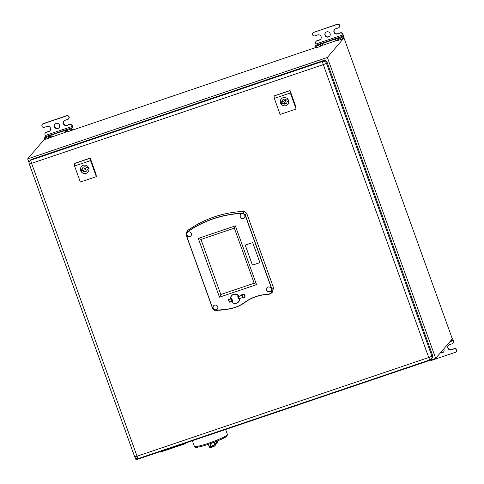 <?xml version="1.0" encoding="UTF-8"?>
<svg xmlns="http://www.w3.org/2000/svg" width="484" height="484" viewBox="0 0 484 484"><rect width="100%" height="100%" fill="white"/><g stroke="black" fill="none" stroke-linecap="round" stroke-linejoin="round"><path stroke-width="0.73" d="M343.985 37.958L452.322 338.873L435.697 358.378L327.359 57.463L343.985 37.958L341.123 39.44L337.548 40.523L337.009 39.023L337.572 38.327L335.587 39.095A2.142 0.387 -108.7 0 0 335.896 40.777L322.913 45.175A2.142 0.387 71.3 0 1 322.598 43.487L315.03 46.458L316.088 45.2L315.877 44.026L342.847 34.896L343.059 36.07L342.013 37.298L337.009 39.023M335.896 40.777L337.421 40.178M322.84 44.927L321.013 45.732L322.889 45.097M66.955 131.981L315.447 47.614M44.982 139.422L66.846 131.745M29.052 162.703L27.679 158.879L44.304 139.374L44.873 139.186M135.278 457.743L136.016 459.8L435.697 358.378M185.656 442.999A1.851 1.809 40.4 0 1 185.396 443.417L185.608 443.156A1.851 1.809 -139.6 0 0 185.753 442.969M185.396 443.417A1.851 1.809 40.4 0 1 184.61 443.943L161.136 451.887A1.851 1.809 40.4 0 1 159.708 451.784M315.586 47.934L319.15 46.875L321.013 45.732M27.679 158.879L327.359 57.463M65.165 130.39L49.973 135.587L49.435 136.222L45.508 137.704L44.425 137.946L45.49 136.688L45.272 135.514L72.243 126.385L72.461 127.558L71.408 128.786L67.482 130.269L66.405 130.511L66.967 129.815L64.983 130.583A2.142 0.387 -108.7 0 0 65.298 132.271M50.142 130.619A2.735 2.674 40.4 0 1 49.096 131.279L46.349 132.211A1.875 1.833 -139.6 0 0 45.556 132.749L45.339 133.003A1.875 1.833 40.4 0 0 45.018 134.812L45.272 135.514M50.3 137.347L52.236 136.415M64.983 130.583L65.503 132.023L66.75 131.479M72.279 129.912L72.999 129.065A2.68 0.484 -108.7 0 0 72.461 126.13L72.207 125.429A1.875 1.833 -139.6 0 0 69.823 124.267L67.076 125.193A2.735 2.674 40.4 0 1 63.973 120.994M51.994 134.975A2.142 0.387 71.3 0 0 52.308 136.669M45.339 133.003A1.875 1.833 40.4 0 1 46.131 132.465L48.884 131.533A2.735 2.674 -139.6 0 0 50.179 127.473A2.735 2.674 -139.6 0 0 47.039 126.421L44.292 127.346A1.851 1.809 40.4 0 1 42.259 124.418A1.851 1.809 40.4 0 1 43.046 123.886L66.52 115.942A1.851 1.809 40.4 0 1 68.553 118.87A1.851 1.809 40.4 0 1 67.766 119.403L65.019 120.335A2.735 2.674 -139.6 0 0 63.725 124.394A2.735 2.674 -139.6 0 0 66.865 125.447L69.611 124.521A1.875 1.833 40.4 0 1 71.989 125.683L72.243 126.385M56.029 123.378A2.735 2.674 -139.6 0 0 54.734 127.431A2.735 2.674 -139.6 0 0 59.03 127.709A2.735 2.674 -139.6 0 0 56.029 123.378M68.553 118.87L68.77 118.616A1.851 1.809 -139.6 0 0 66.738 115.688L43.264 123.632A1.851 1.809 -139.6 0 0 42.477 124.164L42.259 124.418M59.133 127.576A2.735 2.674 40.4 0 1 55.001 127.25A2.735 2.674 40.4 0 1 54.982 124.037M313.65 32.398L337.124 24.454A1.851 1.809 40.4 0 1 339.157 27.382L339.369 27.128A1.851 1.809 -139.6 0 0 337.342 24.2L313.65 32.398A1.851 1.809 40.4 0 0 312.773 35.144A1.851 1.809 40.4 0 0 314.896 35.858L317.643 34.933A2.735 2.674 -139.6 0 1 320.644 39.258A2.735 2.674 -139.6 0 1 319.482 40.045L316.736 40.977A1.875 1.833 40.4 0 0 315.622 43.324L315.877 44.026M342.987 38.296L343.604 37.577A2.68 0.484 -108.7 0 0 343.059 34.642L342.811 33.941A1.875 1.833 -139.6 0 0 340.427 32.779L337.681 33.705A2.735 2.674 40.4 0 1 334.577 29.506M335.587 39.095L336.102 40.535L337.354 39.99M339.157 27.382A1.851 1.809 40.4 0 1 338.37 27.915L335.624 28.846A2.735 2.674 -139.6 0 0 334.323 32.906A2.735 2.674 -139.6 0 0 337.463 33.959L340.21 33.033A1.875 1.833 40.4 0 1 342.593 34.195L342.847 34.896M322.598 43.487L335.769 38.901M328.473 37.002A2.735 2.674 -139.6 0 0 329.773 32.942A2.735 2.674 -139.6 0 0 325.472 32.67A2.735 2.674 -139.6 0 0 328.473 37.002M313.868 32.144A1.851 1.809 -139.6 0 0 313.081 32.676L312.864 32.93M320.747 39.131A2.735 2.674 40.4 0 1 319.7 39.791L316.953 40.723A1.875 1.833 -139.6 0 0 316.161 41.261L315.943 41.515M329.737 36.088A2.735 2.674 40.4 0 1 325.605 35.762A2.735 2.674 40.4 0 1 325.587 32.549M31.69 159.29L31.006 160.095A2.946 2.886 40.4 0 0 29.754 160.942L30.444 160.137A2.946 2.886 -139.6 0 1 31.69 159.29L323.379 60.579A2.946 2.886 -139.6 0 1 327.124 62.406L432.569 355.298A2.946 2.886 -139.6 0 1 432.067 358.142L431.377 358.946A2.946 2.886 40.4 0 1 430.131 359.793A2.946 0.526 -108.7 0 1 430.082 359.83A2.946 0.526 -108.7 0 1 428.739 357.501A2.946 0.309 -19.8 0 0 431.879 356.103L432.569 355.298M274.349 98.397L280.127 114.448L296.111 109.039L295.845 106.668L290.025 90.496L274.041 95.905L274.349 98.397L290.333 92.988L290.025 90.496M74.56 166.012L80.338 182.057L96.322 176.648L96.062 174.282L90.236 158.105L74.252 163.513L74.56 166.012L90.544 160.603L90.236 158.105M273.599 287.944L246.689 213.196L244.033 211.399A107.2 104.859 -139.6 0 0 187.677 230.475L186.11 232.973L186.025 234.673L212.778 308.992L214.999 310.492A106.758 104.423 -139.6 0 0 230.13 308.798L230.13 308.798A37.08 36.27 -139.6 0 0 244.184 302.917A37.08 36.27 -139.6 0 0 244.783 302.494A43.324 42.374 40.4 0 1 245.485 301.992A43.324 42.374 40.4 0 1 268.65 294.417L270.707 293.746L272.05 289.414L245.14 214.672L242.92 213.172A106.758 104.423 -139.6 0 0 186.8 232.163L186.11 232.973L186.025 234.679L212.778 308.992L214.999 310.492L230.13 308.798C235.254 307.836 239.937 305.876 244.184 302.917L245.576 301.943A37.522 36.699 -139.6 0 0 246.181 301.514A42.882 41.945 -139.6 0 0 246.181 301.514L244.668 302.385A43.481 42.531 40.4 0 1 268.62 294.278C271.82 292.874 272.909 291.277 271.881 289.486L273.599 287.944L272.099 292.772L268.65 294.417C260.138 294.677 252.418 297.206 245.485 301.992M271.881 289.486L244.971 214.745L242.914 213.353A106.601 104.272 -139.6 0 0 186.872 232.314L186.152 234.649L212.912 308.961L214.969 310.353A106.601 104.272 -139.6 0 0 230.082 308.665A36.917 36.112 -139.6 0 0 244.668 302.385M216.239 309.839A2.493 2.438 -139.6 0 0 217.425 306.142A2.493 2.438 -139.6 0 0 213.504 305.888A2.493 2.438 -139.6 0 0 216.239 309.839M269.685 291.755A2.493 2.438 -139.6 0 0 270.865 288.053A2.493 2.438 -139.6 0 0 266.944 287.805A2.493 2.438 -139.6 0 0 269.685 291.755M243.319 218.532A2.493 2.438 -139.6 0 0 244.505 214.829A2.493 2.438 -139.6 0 0 240.584 214.581A2.493 2.438 -139.6 0 0 243.319 218.532M189.879 236.615A2.493 2.438 -139.6 0 0 191.059 232.919A2.493 2.438 -139.6 0 0 187.139 232.665A2.493 2.438 -139.6 0 0 189.879 236.615M259.739 262.122L252.878 243.059A0.538 0.526 -139.6 0 0 252.2 242.726L245.709 244.928A0.538 0.526 -139.6 0 0 245.388 245.6L252.249 264.657A0.538 0.526 -139.6 0 0 252.932 264.99L259.424 262.788A0.538 0.526 -139.6 0 0 259.739 262.122M231.285 301.556L231.467 301.768A4.689 4.586 -139.6 0 0 238.582 301.889L238.751 301.689A4.689 4.586 -139.6 0 0 239.828 298.682M239.132 296.293A4.689 4.586 -139.6 0 0 231.612 295.603L231.443 295.803A4.689 4.586 -139.6 0 0 230.366 298.701L231.443 295.803A4.689 4.586 -139.6 0 1 238.836 296.293L242.448 295.161L243.204 297.267L242.653 297.569M244.432 297.358L244.601 297.158A1.875 1.833 -139.6 0 0 244.366 294.544A1.875 1.833 -139.6 0 0 241.746 294.726L241.577 294.925A1.875 1.833 40.4 0 1 244.196 294.744A1.875 1.833 40.4 0 1 242.218 297.805M187.223 232.574A2.493 2.438 -139.6 0 0 190.037 236.434A2.493 2.438 -139.6 0 0 191.011 235.805M213.583 305.797A2.493 2.438 -139.6 0 0 216.396 309.657A2.493 2.438 -139.6 0 0 217.376 309.028M267.029 287.714A2.493 2.438 -139.6 0 0 269.842 291.568A2.493 2.438 -139.6 0 0 270.816 290.945M240.663 214.491A2.493 2.438 -139.6 0 0 243.482 218.344A2.493 2.438 -139.6 0 0 244.456 217.721M254.173 283.225L220.813 294.514L200.987 239.447L234.347 228.158L254.173 283.225L256.526 284.64L219.476 297.182L198.313 238.406L235.369 225.865L256.526 284.64M220.813 294.514L219.476 297.182M234.347 228.158L235.369 225.865M200.987 239.447L198.313 238.406M245.491 245.067A0.538 0.526 -139.6 0 0 245.412 245.569L252.273 264.627A0.538 0.526 -139.6 0 0 252.951 264.96L259.442 262.764A0.538 0.526 -139.6 0 0 259.66 262.624M231.255 301.544L231.467 301.762C233.845 303.988 236.216 304.031 238.582 301.889A4.689 4.586 -139.6 0 0 239.653 298.731M238.86 296.329A4.689 4.586 -139.6 0 0 238.836 296.293L242.133 295.179M241.812 295.331L242.672 297.491L243.204 297.267L242.95 297.436M238.715 298.864L237.928 296.601M238.745 298.858L238.43 298.882L238.86 298.779L238.104 296.674L242.448 295.161M239.562 298.755A4.61 4.507 -139.6 0 1 231.515 301.726L232.653 300.975L231.8 298.622L231.201 298.459L230.384 299.045M232.284 301.465L231.624 298.688L228.569 299.681M230.354 298.991L228.726 299.542M228.642 299.741L229.495 302.101L231.987 301.254L231.14 298.9L231.8 298.622M296.111 109.039L290.333 92.988M273.914 96.05L289.898 90.641M283.061 97.695A4.289 4.193 -139.6 0 0 281.029 104.066A4.289 4.193 -139.6 0 0 287.768 104.49A4.289 4.193 -139.6 0 0 283.061 97.695M287.805 104.447A4.289 4.193 40.4 0 1 281.113 103.999A4.289 4.193 40.4 0 1 281.277 98.887M286.534 100.121L287.853 99.674A3.884 3.799 -139.6 0 1 288.391 101.18L287.072 101.622A2.517 2.462 -139.6 0 1 282.626 103.128L281.307 103.576A3.884 3.799 -139.6 0 1 280.762 102.07L282.081 101.628A2.517 2.462 -139.6 0 1 286.534 100.121M287.072 101.622L288.343 100.908M286.655 103.05A2.517 2.462 40.4 0 1 282.971 102.729L281.652 103.177A3.884 3.799 40.4 0 1 281.156 101.942M282.081 101.628L282.426 101.223A2.517 2.462 40.4 0 1 282.844 99.801M285.191 102.148L285.536 101.743A0.805 0.786 -139.6 0 0 284.652 100.472A0.805 0.786 -139.6 0 0 284.308 100.702L283.969 101.102A0.805 0.786 40.4 0 1 285.233 101.186A0.805 0.786 40.4 0 1 284.852 102.378A0.805 0.786 40.4 0 1 283.969 101.102M282.626 103.128L282.971 102.729M281.652 103.177L281.307 103.576M96.322 176.648L90.544 160.603M74.131 163.665L90.109 158.256M83.272 165.31A4.289 4.193 -139.6 0 0 81.239 171.675A4.289 4.193 -139.6 0 0 87.985 172.104A4.289 4.193 -139.6 0 0 83.272 165.31M88.015 172.062A4.289 4.193 40.4 0 1 81.33 171.614A4.289 4.193 40.4 0 1 81.493 166.502M86.745 167.73L88.064 167.289A3.884 3.799 -139.6 0 1 88.602 168.789L87.289 169.237A2.517 2.462 -139.6 0 1 82.837 170.743L81.518 171.191A3.884 3.799 -139.6 0 1 80.979 169.684L82.298 169.237A2.517 2.462 -139.6 0 1 86.745 167.73M87.289 169.237L88.56 168.523M86.872 170.664A2.517 2.462 40.4 0 1 83.181 170.338L81.863 170.785A3.884 3.799 40.4 0 1 81.366 169.551M82.298 169.237L82.637 168.837A2.517 2.462 40.4 0 1 83.054 167.41M85.402 169.763L85.747 169.358A0.805 0.786 -139.6 0 0 84.863 168.081A0.805 0.786 -139.6 0 0 84.525 168.311L84.18 168.716A0.805 0.786 40.4 0 1 85.444 168.795A0.805 0.786 40.4 0 1 85.063 169.993A0.805 0.786 40.4 0 1 84.18 168.716M82.837 170.743L83.181 170.338M81.863 170.785L81.518 171.191M86.6 323.221A4.961 0.889 71.3 0 0 86.836 323.911A4.961 0.889 71.3 0 0 87.09 324.589M452.129 338.328A2.68 0.484 -108.7 0 1 453.314 340.452L453.569 341.153A1.875 1.833 -139.6 0 1 453.248 342.962L453.03 343.216A1.875 1.833 40.4 0 1 452.231 343.755L449.485 344.681A2.735 2.674 -139.6 0 0 448.19 348.74A2.735 2.674 -139.6 0 0 451.33 349.799L454.077 348.867A1.851 1.809 40.4 0 1 456.103 351.795A1.851 1.809 40.4 0 1 455.323 352.328L431.843 360.271A1.851 1.809 40.4 0 1 430.421 360.169M453.03 343.216A1.875 1.833 40.4 0 0 453.351 341.408L452.607 339.859L451.542 341.099L450.047 341.547M449.793 341.843L450.114 341.734M440.464 352.788A2.735 2.674 -139.6 0 0 443.737 348.946M456.103 351.795L456.321 351.541A1.851 1.809 -139.6 0 0 454.294 348.613L451.542 349.545A2.735 2.674 40.4 0 1 448.438 345.34M443.598 351.922A2.735 2.674 40.4 0 1 440.682 352.534M212.379 447.041L214.569 446.073A1.071 0.605 -113.9 0 0 214.642 446.048A1.071 0.605 -113.9 0 0 214.811 444.947L213.874 442.352M209.257 446.726L209.391 446.792A1.071 0.877 78.8 0 0 210.558 447.434M45.508 137.704L46.047 139.21M49.435 136.222L49.973 137.728M50.517 137.093L49.973 135.587M48.545 138.363L48.007 136.857M72.461 127.558L45.49 136.688M67.482 130.269L68.026 131.769M70.525 130.928L69.98 129.422M71.408 128.786L71.953 130.293M342.013 37.298L342.557 38.805M341.123 39.44L340.585 37.934M338.086 38.78L338.631 40.281M321.122 45.605L320.577 44.098M320.039 44.734L320.577 46.24M319.15 46.875L318.605 45.369M316.113 46.216L316.651 47.722M343.059 36.07L316.088 45.2M327.124 62.406L326.434 63.21L431.879 356.103A2.946 2.886 40.4 0 1 431.377 358.946A2.946 2.946 0 0 1 430.082 359.83L138.394 458.542A2.946 0.526 71.3 0 0 138.442 458.511M323.379 60.579L322.695 61.383L31.006 160.095A2.946 0.526 71.3 0 0 31.599 163.32L323.288 64.608A2.946 0.526 -108.7 0 1 322.695 61.383A2.946 2.886 40.4 0 1 326.434 63.21A2.946 0.309 160.2 0 1 323.288 64.608L428.739 357.501L137.051 456.218A2.946 0.526 71.3 0 0 138.394 458.542A2.946 2.946 0 0 1 134.673 456.751A2.946 0.309 -19.8 0 0 137.051 456.218L31.599 163.32A2.946 0.309 160.2 0 1 29.221 163.852L134.673 456.751A2.946 0.309 -19.8 0 1 134.697 456.678M246.689 213.196L244.971 214.745M186.872 232.314L187.677 230.475M244.033 211.399L242.914 213.353M238.739 296.329A4.61 4.507 -139.6 0 0 230.432 298.719L231.201 298.459M241.262 295.464A1.875 1.833 40.4 0 1 241.577 294.925L241.256 295.464M242.29 297.769A1.797 1.754 -139.6 0 0 244.632 296.88A1.797 1.754 -139.6 0 0 243.676 294.532A1.797 1.754 -139.6 0 0 241.347 295.446M242.629 297.587L238.86 298.779L242.629 297.587M238.152 296.571L237.674 296.771M229.495 302.101L232.187 301.248M231.098 298.822L228.466 299.989L229.525 302.161L231.999 301.326M228.533 299.977L229.531 302.161M451.209 340.179L451.542 341.099M453.097 340.706L450.773 341.486M194.399 446.399A17.551 1.839 -19.8 0 0 210.044 442.715A17.551 1.839 -19.8 0 0 227.274 434.916A17.551 1.839 -19.8 0 0 227.432 434.505L227.002 436.054C226.857 436.217 226.452 437.076 218.792 440.398C209.941 443.961 203.008 446.218 197.998 447.149C196.026 447.658 194.822 447.404 194.399 446.399L192.36 440.73M207.116 444.705A16.48 1.73 -19.8 0 0 226.355 435.661M211.49 443.223L212.482 445.982L215.217 444.705A58.957 6.183 160.2 0 1 215.773 443.423A58.957 6.183 160.2 0 1 217.824 441.638L217.564 440.906M214.708 446.012A1.071 1.065 168.9 0 0 215.217 444.705L214.309 442.188M215.265 444.959L217.498 442.812A1.071 1.004 -126 0 0 217.824 441.638L217.8 441.571M208.477 444.264L209.391 446.792L212.482 445.982A1.071 0.605 66.1 0 1 212.313 447.083A1.071 0.605 66.1 0 1 212.24 447.107A1.071 0.877 -101.2 0 1 211.072 446.46L210.08 443.719M44.425 137.946L44.97 139.452M66.405 130.511L66.943 132.011M315.574 47.964L315.03 46.458M242.968 297.43L238.896 298.822M230.348 299.045L230.366 298.701M228.466 299.995L228.611 299.62M29.754 160.942A2.946 2.946 0 0 0 29.221 163.852M225.623 429.477L227.432 434.505M217.498 442.812A1.071 1.071 0 0 0 217.873 441.583L217.625 440.882M208.302 444.324L209.191 446.799A1.071 1.071 0 0 0 210.407 447.482L212.089 447.156A1.071 1.071 0 0 0 212.313 447.083L214.642 446.048A1.071 1.071 0 0 0 215.259 444.863"/></g></svg>
